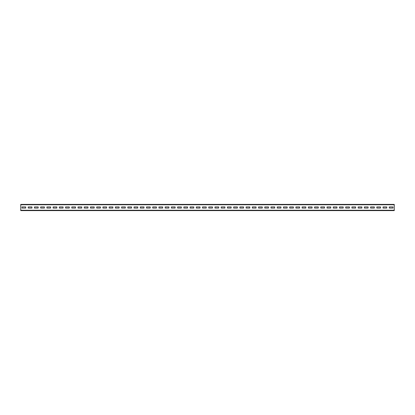 <?xml version="1.0" encoding="UTF-8"?>
<svg xmlns="http://www.w3.org/2000/svg" width="415" height="415" viewBox="0 0 415 415"><rect width="100%" height="100%" fill="white"/><g stroke="black" fill="none" stroke-linecap="round" stroke-linejoin="round"><path stroke-width="0.62" d="M20.75 204.761L20.75 204.388L394.25 204.388L394.25 210.613L20.75 210.613L20.75 204.761L394.25 204.761M393.005 208.06L393.005 206.94L389.27 206.94L389.27 208.06L393.005 208.06L393.005 206.94L389.27 206.94L389.27 208.06L393.005 208.06M386.78 208.06L386.78 206.94L383.045 206.94L383.045 208.06L386.78 208.06L386.78 206.94L383.045 206.94L383.045 208.06L386.78 208.06M380.555 208.06L380.555 206.94L376.82 206.94L376.82 208.06L380.555 208.06L380.555 206.94L376.82 206.94L376.82 208.06L380.555 208.06M374.33 208.06L374.33 206.94L370.595 206.94L370.595 208.06L374.33 208.06L374.33 206.94L370.595 206.94L370.595 208.06L374.33 208.06M368.105 208.06L368.105 206.94L364.37 206.94L364.37 208.06L368.105 208.06L368.105 206.94L364.37 206.94L364.37 208.06L368.105 208.06M361.88 208.06L361.88 206.94L358.145 206.94L358.145 208.06L361.88 208.06L361.88 206.94L358.145 206.94L358.145 208.06L361.88 208.06M355.655 208.06L355.655 206.94L351.92 206.94L351.92 208.06L355.655 208.06L355.655 206.94L351.92 206.94L351.92 208.06L355.655 208.06M349.43 208.06L349.43 206.94L345.695 206.94L345.695 208.06L349.43 208.06L349.43 206.94L345.695 206.94L345.695 208.06L349.43 208.06M343.205 208.06L343.205 206.94L339.47 206.94L339.47 208.06L343.205 208.06L343.205 206.94L339.47 206.94L339.47 208.06L343.205 208.06M336.98 208.06L336.98 206.94L333.245 206.94L333.245 208.06L336.98 208.06L336.98 206.94L333.245 206.94L333.245 208.06L336.98 208.06M330.755 208.06L330.755 206.94L327.02 206.94L327.02 208.06L330.755 208.06L330.755 206.94L327.02 206.94L327.02 208.06L330.755 208.06M324.53 208.06L324.53 206.94L320.795 206.94L320.795 208.06L324.53 208.06L324.53 206.94L320.795 206.94L320.795 208.06L324.53 208.06M318.305 208.06L318.305 206.94L314.57 206.94L314.57 208.06L318.305 208.06L318.305 206.94L314.57 206.94L314.57 208.06L318.305 208.06M312.08 208.06L312.08 206.94L308.345 206.94L308.345 208.06L312.08 208.06L312.08 206.94L308.345 206.94L308.345 208.06L312.08 208.06M305.855 208.06L305.855 206.94L302.12 206.94L302.12 208.06L305.855 208.06L305.855 206.94L302.12 206.94L302.12 208.06L305.855 208.06M299.63 208.06L299.63 206.94L295.895 206.94L295.895 208.06L299.63 208.06L299.63 206.94L295.895 206.94L295.895 208.06L299.63 208.06M293.405 208.06L293.405 206.94L289.67 206.94L289.67 208.06L293.405 208.06L293.405 206.94L289.67 206.94L289.67 208.06L293.405 208.06M287.18 208.06L287.18 206.94L283.445 206.94L283.445 208.06L287.18 208.06L287.18 206.94L283.445 206.94L283.445 208.06L287.18 208.06M280.955 208.06L280.955 206.94L277.22 206.94L277.22 208.06L280.955 208.06L280.955 206.94L277.22 206.94L277.22 208.06L280.955 208.06M274.73 208.06L274.73 206.94L270.995 206.94L270.995 208.06L274.73 208.06L274.73 206.94L270.995 206.94L270.995 208.06L274.73 208.06M268.505 208.06L268.505 206.94L264.77 206.94L264.77 208.06L268.505 208.06L268.505 206.94L264.77 206.94L264.77 208.06L268.505 208.06M262.28 208.06L262.28 206.94L258.545 206.94L258.545 208.06L262.28 208.06L262.28 206.94L258.545 206.94L258.545 208.06L262.28 208.06M256.055 208.06L256.055 206.94L252.32 206.94L252.32 208.06L256.055 208.06L256.055 206.94L252.32 206.94L252.32 208.06L256.055 208.06M249.83 208.06L249.83 206.94L246.095 206.94L246.095 208.06L249.83 208.06L249.83 206.94L246.095 206.94L246.095 208.06L249.83 208.06M243.605 208.06L243.605 206.94L239.87 206.94L239.87 208.06L243.605 208.06L243.605 206.94L239.87 206.94L239.87 208.06L243.605 208.06M237.38 208.06L237.38 206.94L233.645 206.94L233.645 208.06L237.38 208.06L237.38 206.94L233.645 206.94L233.645 208.06L237.38 208.06M231.155 208.06L231.155 206.94L227.42 206.94L227.42 208.06L231.155 208.06L231.155 206.94L227.42 206.94L227.42 208.06L231.155 208.06M224.93 208.06L224.93 206.94L221.195 206.94L221.195 208.06L224.93 208.06L224.93 206.94L221.195 206.94L221.195 208.06L224.93 208.06M218.705 208.06L218.705 206.94L214.97 206.94L214.97 208.06L218.705 208.06L218.705 206.94L214.97 206.94L214.97 208.06L218.705 208.06M212.48 208.06L212.48 206.94L208.745 206.94L208.745 208.06L212.48 208.06L212.48 206.94L208.745 206.94L208.745 208.06L212.48 208.06M206.255 208.06L206.255 206.94L202.52 206.94L202.52 208.06L206.255 208.06L206.255 206.94L202.52 206.94L202.52 208.06L206.255 208.06M200.03 208.06L200.03 206.94L196.295 206.94L196.295 208.06L200.03 208.06L200.03 206.94L196.295 206.94L196.295 208.06L200.03 208.06M193.805 208.06L193.805 206.94L190.07 206.94L190.07 208.06L193.805 208.06L193.805 206.94L190.07 206.94L190.07 208.06L193.805 208.06M187.58 208.06L187.58 206.94L183.845 206.94L183.845 208.06L187.58 208.06L187.58 206.94L183.845 206.94L183.845 208.06L187.58 208.06M181.355 208.06L181.355 206.94L177.62 206.94L177.62 208.06L181.355 208.06L181.355 206.94L177.62 206.94L177.62 208.06L181.355 208.06M175.13 208.06L175.13 206.94L171.395 206.94L171.395 208.06L175.13 208.06L175.13 206.94L171.395 206.94L171.395 208.06L175.13 208.06M168.905 208.06L168.905 206.94L165.17 206.94L165.17 208.06L168.905 208.06L168.905 206.94L165.17 206.94L165.17 208.06L168.905 208.06M162.68 208.06L162.68 206.94L158.945 206.94L158.945 208.06L162.68 208.06L162.68 206.94L158.945 206.94L158.945 208.06L162.68 208.06M156.455 208.06L156.455 206.94L152.72 206.94L152.72 208.06L156.455 208.06L156.455 206.94L152.72 206.94L152.72 208.06L156.455 208.06M150.23 208.06L150.23 206.94L146.495 206.94L146.495 208.06L150.23 208.06L150.23 206.94L146.495 206.94L146.495 208.06L150.23 208.06M144.005 208.06L144.005 206.94L140.27 206.94L140.27 208.06L144.005 208.06L144.005 206.94L140.27 206.94L140.27 208.06L144.005 208.06M137.78 208.06L137.78 206.94L134.045 206.94L134.045 208.06L137.78 208.06L137.78 206.94L134.045 206.94L134.045 208.06L137.78 208.06M131.555 208.06L131.555 206.94L127.82 206.94L127.82 208.06L131.555 208.06L131.555 206.94L127.82 206.94L127.82 208.06L131.555 208.06M125.33 208.06L125.33 206.94L121.595 206.94L121.595 208.06L125.33 208.06L125.33 206.94L121.595 206.94L121.595 208.06L125.33 208.06M119.105 208.06L119.105 206.94L115.37 206.94L115.37 208.06L119.105 208.06L119.105 206.94L115.37 206.94L115.37 208.06L119.105 208.06M112.88 208.06L112.88 206.94L109.145 206.94L109.145 208.06L112.88 208.06L112.88 206.94L109.145 206.94L109.145 208.06L112.88 208.06M106.655 208.06L106.655 206.94L102.92 206.94L102.92 208.06L106.655 208.06L106.655 206.94L102.92 206.94L102.92 208.06L106.655 208.06M100.43 208.06L100.43 206.94L96.695 206.94L96.695 208.06L100.43 208.06L100.43 206.94L96.695 206.94L96.695 208.06L100.43 208.06M94.205 208.06L94.205 206.94L90.47 206.94L90.47 208.06L94.205 208.06L94.205 206.94L90.47 206.94L90.47 208.06L94.205 208.06M87.98 208.06L87.98 206.94L84.245 206.94L84.245 208.06L87.98 208.06L87.98 206.94L84.245 206.94L84.245 208.06L87.98 208.06M81.755 208.06L81.755 206.94L78.02 206.94L78.02 208.06L81.755 208.06L81.755 206.94L78.02 206.94L78.02 208.06L81.755 208.06M75.53 208.06L75.53 206.94L71.795 206.94L71.795 208.06L75.53 208.06L75.53 206.94L71.795 206.94L71.795 208.06L75.53 208.06M69.305 208.06L69.305 206.94L65.57 206.94L65.57 208.06L69.305 208.06L69.305 206.94L65.57 206.94L65.57 208.06L69.305 208.06M63.08 208.06L63.08 206.94L59.345 206.94L59.345 208.06L63.08 208.06L63.08 206.94L59.345 206.94L59.345 208.06L63.08 208.06M56.855 208.06L56.855 206.94L53.12 206.94L53.12 208.06L56.855 208.06L56.855 206.94L53.12 206.94L53.12 208.06L56.855 208.06M50.63 208.06L50.63 206.94L46.895 206.94L46.895 208.06L50.63 208.06L50.63 206.94L46.895 206.94L46.895 208.06L50.63 208.06M44.405 208.06L44.405 206.94L40.67 206.94L40.67 208.06L44.405 208.06L44.405 206.94L40.67 206.94L40.67 208.06L44.405 208.06M38.18 208.06L38.18 206.94L34.445 206.94L34.445 208.06L38.18 208.06L38.18 206.94L34.445 206.94L34.445 208.06L38.18 208.06M31.955 208.06L31.955 206.94L28.22 206.94L28.22 208.06L31.955 208.06L31.955 206.94L28.22 206.94L28.22 208.06L31.955 208.06M25.73 208.06L25.73 206.94L21.995 206.94L21.995 208.06L25.73 208.06L25.73 206.94L21.995 206.94L21.995 208.06L25.73 208.06M20.75 210.239L394.25 210.239"/></g></svg>
